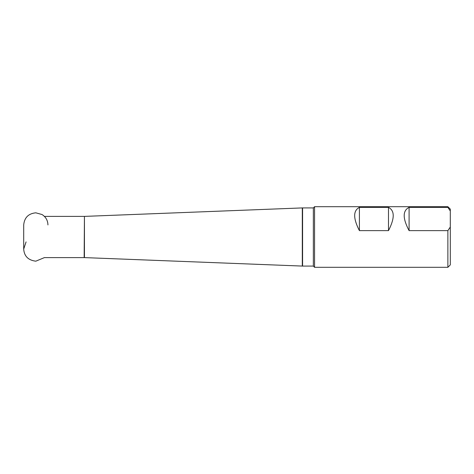 <?xml version="1.0" encoding="UTF-8"?>
<svg xmlns="http://www.w3.org/2000/svg" width="474" height="474" viewBox="0 0 474 474"><rect width="100%" height="100%" fill="white"/><g stroke="black" fill="none" stroke-linecap="round" stroke-linejoin="round"><path stroke-width="0.71" d="M409.092 207.381L447.877 207.381L447.877 206.7L314.564 206.7L314.564 267.3L447.877 267.3L447.877 230.631L409.092 230.631C402.574 218.348 402.574 210.598 409.092 207.381L409.092 230.631M388.49 230.631L359.405 230.631C353.106 218.348 353.106 210.598 359.405 207.381L388.49 207.381C394.789 210.598 394.789 218.348 388.49 230.631L388.49 207.381M447.877 206.7L450.3 209.123L450.3 264.877L447.877 267.3M450.3 210.966L447.877 207.381M447.877 230.631L450.3 227.04M359.405 230.631L359.405 207.381M313.35 207.914L302.584 207.914L302.584 266.086L313.35 266.086L313.35 207.914L314.564 206.7M302.305 266.08L302.305 207.92L84.437 216.393L84.437 257.607L302.584 266.086M44.355 257.601L84.153 257.601L84.437 216.393M44.355 216.399L84.153 216.399M313.35 266.086L314.564 267.3M26.082 241.906L23.7 249.075L23.7 224.925C24.423 217.572 28.464 213.537 35.817 212.82L42.032 214.532C45.824 216.962 47.791 220.422 47.939 224.925M23.7 249.075C24.215 256.215 28.256 260.25 35.817 261.18L44.42 257.601"/></g></svg>
